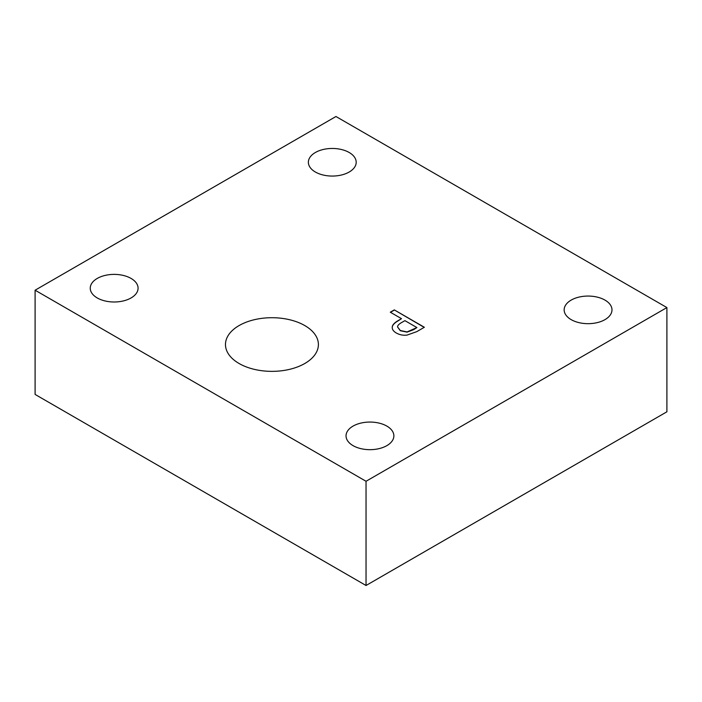<?xml version="1.0" encoding="UTF-8"?>
<svg xmlns="http://www.w3.org/2000/svg" width="702" height="702" viewBox="0 0 702 702"><rect width="100%" height="100%" fill="white"/><g stroke="black" fill="none" stroke-linecap="round" stroke-linejoin="round"><path stroke-width="1.05" d="M666.9 307.573L666.9 411.793L366.04 585.494L35.1 394.427L35.1 290.207L366.04 481.274L666.9 307.573L335.96 116.506L35.1 290.207M416.909 327.571L404.914 320.647L402.185 322.218C398.99 323.973 397.455 325.552 397.578 326.965L400.333 330.528L407.081 331.923L416.909 327.571L413.592 329.703L407.081 332.134L400.333 330.747L397.578 326.992M407.063 335.082C403.255 335.565 399.666 334.872 396.288 333.002C393.62 331.405 392.269 329.615 392.234 327.623C392.067 325.342 394.024 323.008 398.113 320.63L401.5 318.673L390.286 312.197L394.287 309.889L424.368 327.264L416.812 331.625L407.063 335.082M394.287 309.889L424.183 327.369M390.479 312.311L394.287 310.108M401.5 318.673L398.113 320.849C394.024 323.227 392.067 325.561 392.234 327.843M304.791 325.57A46.464 26.825 180 0 1 318.401 344.542A46.464 26.825 180 0 1 271.937 371.358A46.464 26.825 180 0 1 225.474 344.542A46.464 26.825 180 0 1 254.15 319.752A46.464 26.825 180 0 1 304.791 325.57M349.192 152.501A23.912 13.803 180 0 1 356.195 162.259A23.912 13.803 180 0 1 332.283 176.062A23.912 13.803 180 0 1 308.371 162.259A23.912 13.803 180 0 1 323.139 149.508A23.912 13.803 180 0 1 349.192 152.501M386.863 426.105A23.912 13.803 180 0 1 393.866 435.872A23.912 13.803 180 0 1 369.954 449.675A23.912 13.803 180 0 1 346.042 435.872A23.912 13.803 180 0 1 360.802 423.113A23.912 13.803 180 0 1 386.863 426.105M604.984 300.105A23.912 13.803 180 0 1 611.986 309.872A23.912 13.803 180 0 1 588.074 323.675A23.912 13.803 180 0 1 564.162 309.872A23.912 13.803 180 0 1 578.922 297.113A23.912 13.803 180 0 1 604.984 300.105M131.072 278.431A23.912 13.803 180 0 1 138.075 288.189A23.912 13.803 180 0 1 114.163 301.992A23.912 13.803 180 0 1 90.251 288.189A23.912 13.803 180 0 1 105.01 275.438A23.912 13.803 180 0 1 131.072 278.431M366.04 585.494L366.04 481.274"/></g></svg>
